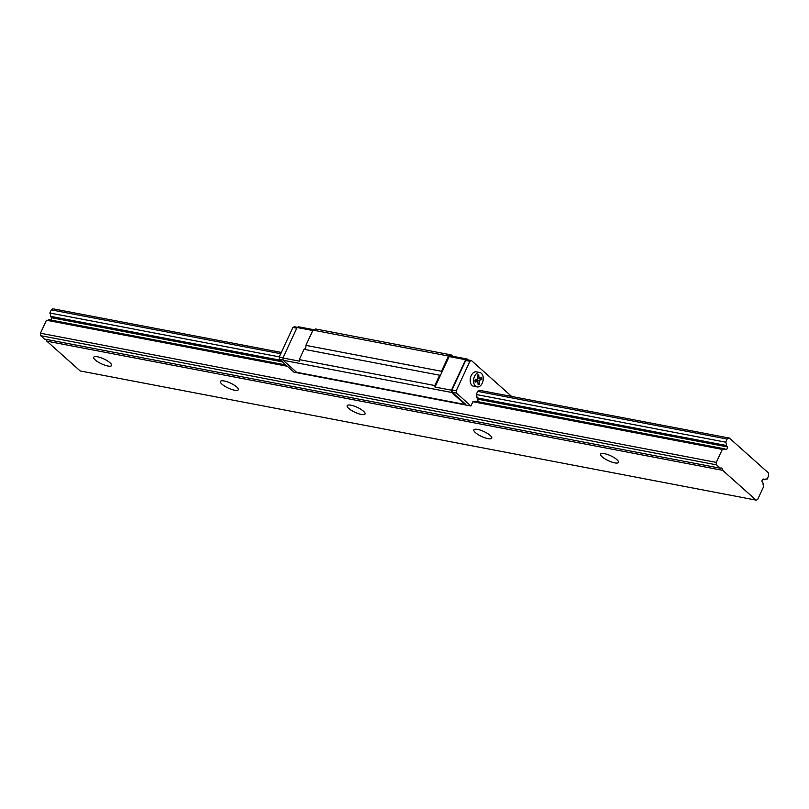 <?xml version="1.0" encoding="UTF-8"?>
<svg xmlns="http://www.w3.org/2000/svg" width="809" height="809" viewBox="0 0 809 809"><rect width="100%" height="100%" fill="white"/><g stroke="black" fill="none" stroke-linecap="round" stroke-linejoin="round"><path stroke-width="1.21" d="M614.719 462.869A9.87 2.72 24.9 0 1 604.869 458.824A9.87 2.72 24.9 0 1 600.591 454.092A9.87 2.72 24.9 0 1 610.684 455.78A9.87 2.72 24.9 0 1 618.491 462.404A9.87 2.72 24.9 0 1 614.719 462.869M487.999 438.65A9.87 2.72 24.9 0 1 478.149 434.605A9.87 2.72 24.9 0 1 473.872 429.882A9.87 2.72 24.9 0 1 483.964 431.561A9.87 2.72 24.9 0 1 491.771 438.185A9.87 2.72 24.9 0 1 487.999 438.65M361.279 414.441A9.87 2.72 24.9 0 1 351.43 410.396A9.87 2.72 24.9 0 1 347.152 405.663A9.87 2.72 24.9 0 1 357.244 407.342A9.87 2.72 24.9 0 1 365.051 413.965A9.87 2.72 24.9 0 1 361.279 414.441M234.559 390.221A9.87 2.72 24.9 0 1 224.71 386.176A9.87 2.72 24.9 0 1 220.432 381.443A9.87 2.72 24.9 0 1 230.525 383.132A9.87 2.72 24.9 0 1 238.331 389.746A9.87 2.72 24.9 0 1 234.559 390.221M764.667 479.717A4.227 2.74 -79.2 0 1 766.649 479.009A4.227 2.74 -79.2 0 1 767.094 479.15L768.55 476.005A5.36 3.469 100.8 0 0 768.267 472.79L729.364 438.063A5.36 3.469 100.8 0 0 727.129 439.034L725.673 442.179A4.227 2.74 -79.2 0 1 726.3 445.476L727.331 446.881A1.8 1.163 -79.2 0 1 726.088 449.551L724.743 448.843A4.227 2.74 -79.2 0 1 722.75 449.551A4.227 2.74 -79.2 0 1 722.316 449.399L716.289 462.394A5.643 3.651 100.8 0 0 716.501 464.841L720.283 468.209A2.821 1.82 -79.2 0 1 721.304 467.976A2.821 1.82 -79.2 0 1 722.649 470.322L756.01 500.104A5.643 3.651 100.8 0 0 757.709 499.365L763.736 486.381A4.227 2.74 -79.2 0 1 763.099 483.084L762.078 481.668A1.8 1.163 -79.2 0 1 763.312 478.999L764.667 479.717L762.665 479.332M756.01 500.104L80.172 370.937L46.811 341.155L722.649 470.322M767.094 479.15L766.194 478.979M729.364 438.063L479.939 390.393A5.36 3.469 -79.2 0 0 477.704 391.364L727.129 439.034M281.33 352.431L53.525 308.896A5.36 3.469 100.8 0 0 51.291 309.867L49.834 313.012A4.227 2.74 -79.2 0 1 50.471 316.309L51.493 317.715A1.8 1.163 -79.2 0 1 50.906 320.051M280.733 353.715L51.291 309.867M725.673 442.179L476.248 394.509L477.704 391.364M279.277 356.86L49.834 313.012M726.3 445.476L476.875 397.806A4.227 2.74 100.8 0 0 476.248 394.509M280.642 360.298L50.471 316.309M727.331 446.881L477.907 399.211L476.875 397.806M282.371 361.845L51.493 317.715M724.743 448.843L475.318 401.173A4.227 2.74 100.8 0 1 473.791 401.901M285.86 364.96L48.904 319.676A4.227 2.74 -79.2 0 1 47.377 320.404M722.316 449.399L472.891 401.729L470.919 405.987L293.93 372.16L279.429 359.216L279.226 356.951L292.929 327.453L294.496 326.765L297.469 327.332M287.326 366.265L46.477 320.233L40.45 333.227A5.643 3.651 100.8 0 0 40.672 335.674L44.444 339.042L720.283 468.209M716.289 462.394L40.45 333.227M716.501 464.841L40.672 335.674M46.346 339.406A2.821 1.82 -79.2 0 1 46.811 341.155M107.84 366.002A9.87 2.72 24.9 0 1 97.99 361.957A9.87 2.72 24.9 0 1 93.713 357.224A9.87 2.72 24.9 0 1 103.805 358.913A9.87 2.72 24.9 0 1 111.612 365.537A9.87 2.72 24.9 0 1 107.84 366.002M479.798 372.514L476.42 371.867A7.332 4.743 100.8 0 0 470.383 378.177A7.332 4.743 100.8 0 0 473.669 386.267L477.047 386.914A7.332 4.743 100.8 0 0 482.265 383.153A7.332 4.743 100.8 0 0 479.798 372.514A7.332 4.743 100.8 0 0 473.761 378.824A7.332 4.743 100.8 0 0 477.047 386.914M511.662 396.461L471.485 360.592L469.908 361.279L456.215 390.777L456.418 393.043L470.919 405.987M477.32 401.547A1.8 1.163 100.8 0 0 477.907 399.211M478.129 384.892L479.575 384.265L479.231 380.442L481.881 379.29L481.699 377.206L479.049 378.359L478.706 374.537L477.259 375.164L477.603 378.986L474.954 380.139L475.136 382.222L477.795 381.069L478.129 384.892M479.575 384.265L478.048 383.972M475.935 380.715L475.854 379.795L478.473 378.248M479.231 380.442L475.854 379.795M481.881 379.29L478.503 378.642M479.049 378.359L477.522 378.066M477.795 381.069L474.994 380.533M312.79 330.507L297.085 327.503L298.652 326.816L313.872 329.728M456.418 393.043L452.191 392.244L465.66 404.257L465.135 404.48L451.675 392.466L451.462 390.201L465.62 359.712L449.147 356.567L434.989 387.056L434.858 385.539L299.269 359.621L299.401 361.138L282.928 357.993L297.085 327.503M451.462 390.201L434.989 387.056M465.62 359.712L467.187 359.034L450.714 355.879L449.147 356.567M467.187 359.034L468.249 359.975M451.675 392.466L283.13 360.258L282.928 357.993M465.135 404.48L296.6 372.271L283.13 360.258M283.099 359.924L279.429 359.216M523.221 455.609L353.654 423.208M471.485 360.592L467.258 359.783L465.691 360.47L451.988 389.968L452.191 392.244M434.858 385.539L439.651 375.214A2.821 1.82 100.8 0 0 441.158 373.778A2.821 1.82 100.8 0 0 441.481 371.28L305.893 345.362L312.962 330.123L315.581 328.98L451.169 354.898L452.696 356.263M299.269 359.621L304.063 349.296A2.821 1.82 100.8 0 0 305.569 347.86A2.821 1.82 100.8 0 0 305.893 345.362M439.651 375.214L304.063 349.296M441.481 371.28L448.55 356.041L312.962 330.123M448.55 356.041L451.169 354.898M283.069 357.689L279.226 356.951M296.761 328.181L292.929 327.453M456.215 390.777L451.988 389.968M469.908 361.279L465.691 360.47"/></g></svg>
